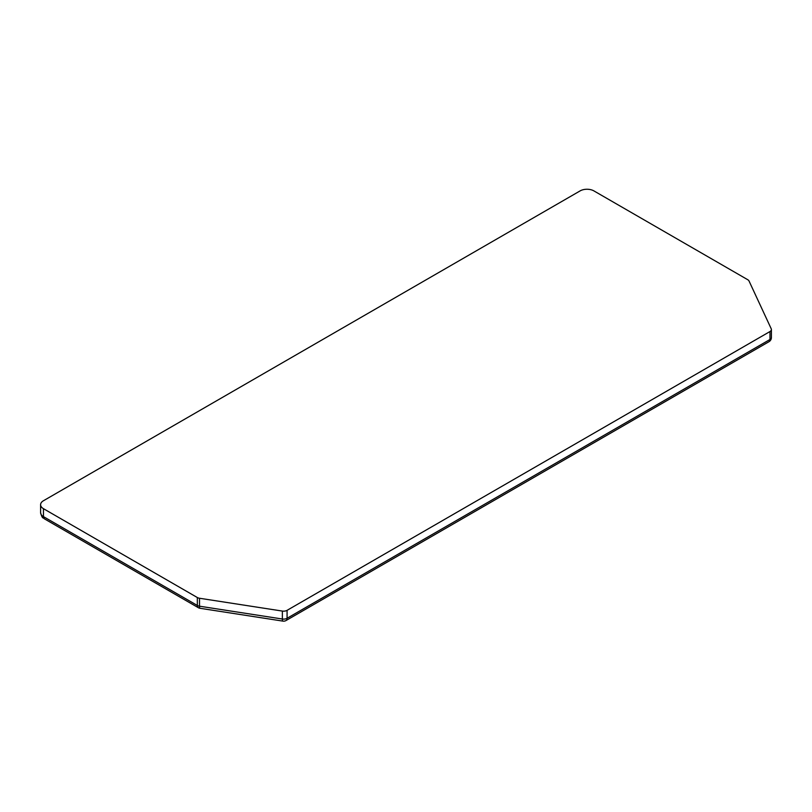 <?xml version="1.0" encoding="UTF-8"?>
<svg xmlns="http://www.w3.org/2000/svg" width="812" height="812" viewBox="0 0 812 812"><rect width="100%" height="100%" fill="white"/><g stroke="black" fill="none" stroke-linecap="round" stroke-linejoin="round"><path stroke-width="1.22" d="M771.238 328.83L749.029 280.993A4.862 2.812 0 0 0 747.771 279.734L593.887 190.891A9.734 5.613 0 0 0 580.123 190.891L43.452 500.74A9.734 5.613 0 0 0 40.6 504.709A9.734 5.613 0 0 0 43.452 508.677L197.336 597.53A4.862 2.812 0 0 0 199.519 598.251L282.373 611.071A4.862 2.812 0 0 0 287.072 610.34L769.979 331.54A4.862 2.812 0 0 0 771.4 329.56A4.862 2.812 0 0 0 771.238 328.83M44.457 518.858A4.862 2.812 -60 0 1 43.452 516.625L197.336 605.468A4.862 2.812 -60 0 0 198.341 607.701L44.457 518.858C43.239 517.163 42.528 519.822 40.6 512.656A9.734 5.613 0 0 0 43.452 516.625L43.452 508.677M199.519 598.251L199.519 606.199A4.862 2.812 0 0 1 197.336 605.468L197.336 597.53M287.072 610.34L287.072 618.287A4.862 2.812 0 0 1 282.373 619.018A4.862 1.025 -81.2 0 0 282.891 621.109L200.036 608.289A4.862 1.025 -81.2 0 1 199.519 606.199L282.373 619.018L282.373 611.071M771.4 329.56L771.4 337.498A4.862 2.812 0 0 1 769.979 339.487A4.862 2.812 -120 0 1 768.964 341.71L286.057 620.52A4.862 2.812 -120 0 0 287.072 618.287L769.979 339.487L769.979 331.54M40.6 512.656L40.6 504.709M768.964 341.71A4.862 4.862 0 0 0 771.4 337.498M282.891 621.109A4.862 4.862 0 0 0 286.057 620.52M198.341 607.701A4.862 4.862 0 0 0 200.036 608.289"/></g></svg>
